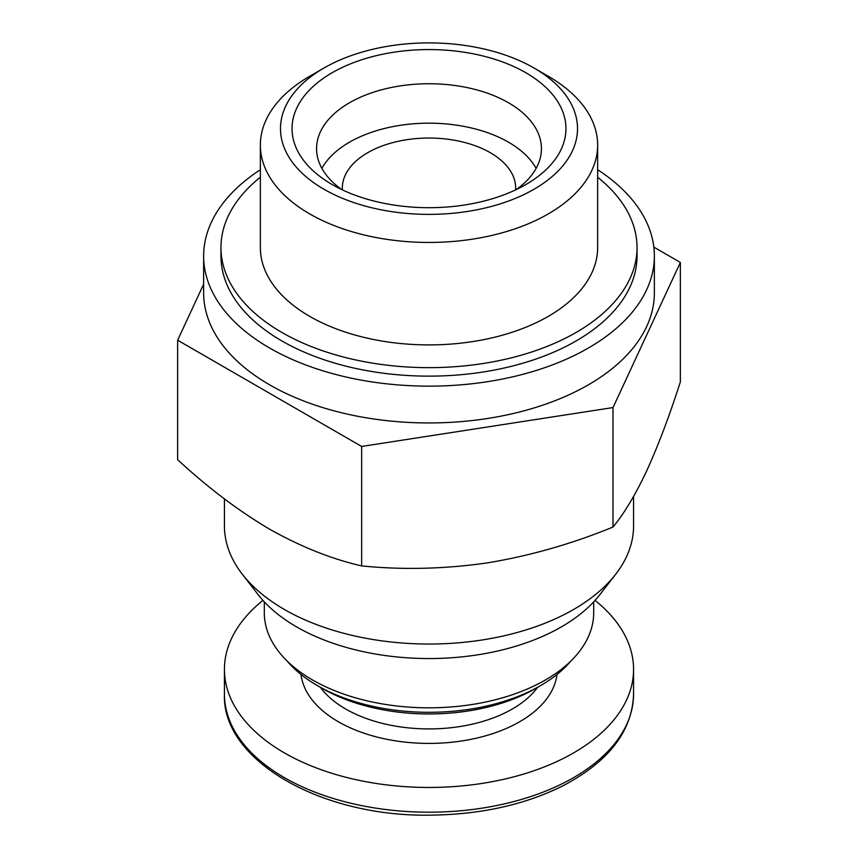 <?xml version="1.0" encoding="UTF-8"?>
<svg xmlns="http://www.w3.org/2000/svg" width="858" height="858" viewBox="0 0 858 858"><rect width="100%" height="100%" fill="white"/><g stroke="black" fill="none" stroke-linecap="round" stroke-linejoin="round"><path stroke-width="1.29" d="M633.569 496.471L633.569 525.933A204.569 118.104 180 0 1 615.744 574.152L599.914 594.583A187.226 108.097 180 0 1 429 658.547A187.226 108.097 180 0 1 258.086 594.583L242.256 574.152A204.569 118.104 180 0 1 224.431 525.933L224.431 498.895M593.693 601.866L593.693 612.73A164.693 95.088 180 0 1 429 707.818A164.693 95.088 180 0 1 264.307 612.73L264.307 601.866M571.042 660.853A157.754 91.077 180 0 1 540.551 685.628A157.754 91.077 180 0 1 317.449 685.628A157.754 91.077 180 0 1 286.958 660.853M540.551 685.628L535.649 688.459A150.826 87.076 180 0 1 322.351 688.459L317.449 685.628M595.055 600.385A204.569 118.104 180 0 1 633.569 669.347A204.569 118.104 180 0 1 429 787.462A204.569 118.104 180 0 1 224.431 669.347A204.569 118.104 180 0 1 262.945 600.385M680.362 262.441L680.362 381.896C669.369 416.076 658.14 445.752 646.685 470.892C635.242 495.077 624.013 513.792 613.009 527.016C571.975 543.865 530.072 555.823 487.333 562.891C444.616 569.026 402.713 570.034 361.647 565.905C331.714 559.073 301.04 546.846 269.637 529.214C238.256 510.628 207.593 487.441 177.638 459.663L177.638 340.208L361.647 446.45L613.009 407.561L680.362 262.441L653.839 247.125M615.744 574.152A204.569 118.104 180 0 1 429 644.036A204.569 118.104 180 0 1 242.256 574.152M548.251 76.233L534.008 68.007A148.498 85.736 180 0 1 534.008 189.264A148.498 85.736 180 0 1 323.992 189.264A148.498 85.736 180 0 1 323.992 68.007A148.498 85.736 180 0 1 534.008 68.007L548.251 76.233A168.64 97.362 180 0 1 597.64 145.088A168.64 97.362 180 0 1 429 242.449A168.64 97.362 180 0 1 260.36 145.088A168.64 97.362 180 0 1 309.749 76.233L323.992 68.007M525.836 72.726A136.948 79.065 180 0 1 525.836 184.545A136.948 79.065 180 0 1 332.164 184.545A136.948 79.065 180 0 1 332.164 72.726A136.948 79.065 180 0 1 525.836 72.726M597.64 145.088L597.64 247.533A168.64 97.362 180 0 1 429 344.905A168.64 97.362 180 0 1 260.36 247.533L260.36 145.088M597.64 177.209A208.033 120.109 180 0 1 637.033 247.533A208.033 120.109 180 0 1 429 367.642A208.033 120.109 180 0 1 220.967 247.533A208.033 120.109 180 0 1 260.36 177.209M637.033 247.533L637.033 256.027A208.033 120.109 180 0 1 429 376.136A208.033 120.109 180 0 1 220.967 256.027L220.967 247.533M597.64 169.712A225.364 130.116 180 0 1 654.364 256.027A225.364 130.116 180 0 1 429 386.143A225.364 130.116 180 0 1 203.636 256.027A225.364 130.116 180 0 1 260.36 169.712M654.364 256.027L654.364 292.835A225.364 130.116 180 0 1 429 422.951A225.364 130.116 180 0 1 203.636 292.835L203.636 256.027M203.636 284.191L177.638 340.208M361.647 565.905L361.647 446.45M613.009 527.016L613.009 407.561M341.688 189.543A112.43 64.908 180 0 1 316.57 148.659A112.43 64.908 180 0 1 385.971 88.685A112.43 64.908 180 0 1 508.504 102.756A112.43 64.908 180 0 1 541.43 148.659A112.43 64.908 180 0 1 516.312 189.543M321.879 168.372A112.43 64.908 180 0 1 508.504 142.192A112.43 64.908 180 0 1 536.121 168.372M342.374 189.875A86.679 50.043 180 0 1 342.321 188.084A86.679 50.043 180 0 1 395.828 141.849A86.679 50.043 180 0 1 490.293 152.703A86.679 50.043 180 0 1 515.679 188.084A86.679 50.043 180 0 1 515.626 189.875M537.601 687.333A117.889 68.061 180 0 1 429 728.925A117.889 68.061 180 0 1 320.399 687.333M556.981 674.485A128.282 74.067 180 0 1 429 743.414A128.282 74.067 180 0 1 301.019 674.485M633.569 669.347L633.569 694.09A204.569 118.104 180 0 1 429 812.194A204.569 118.104 180 0 1 224.431 694.09L224.431 669.347M633.569 694.09C632.314 731.048 608.805 761.604 563.03 785.756C525.557 804.461 482.217 814.242 433.011 815.1C322.351 817.985 221.707 760.66 224.431 694.09"/></g></svg>
